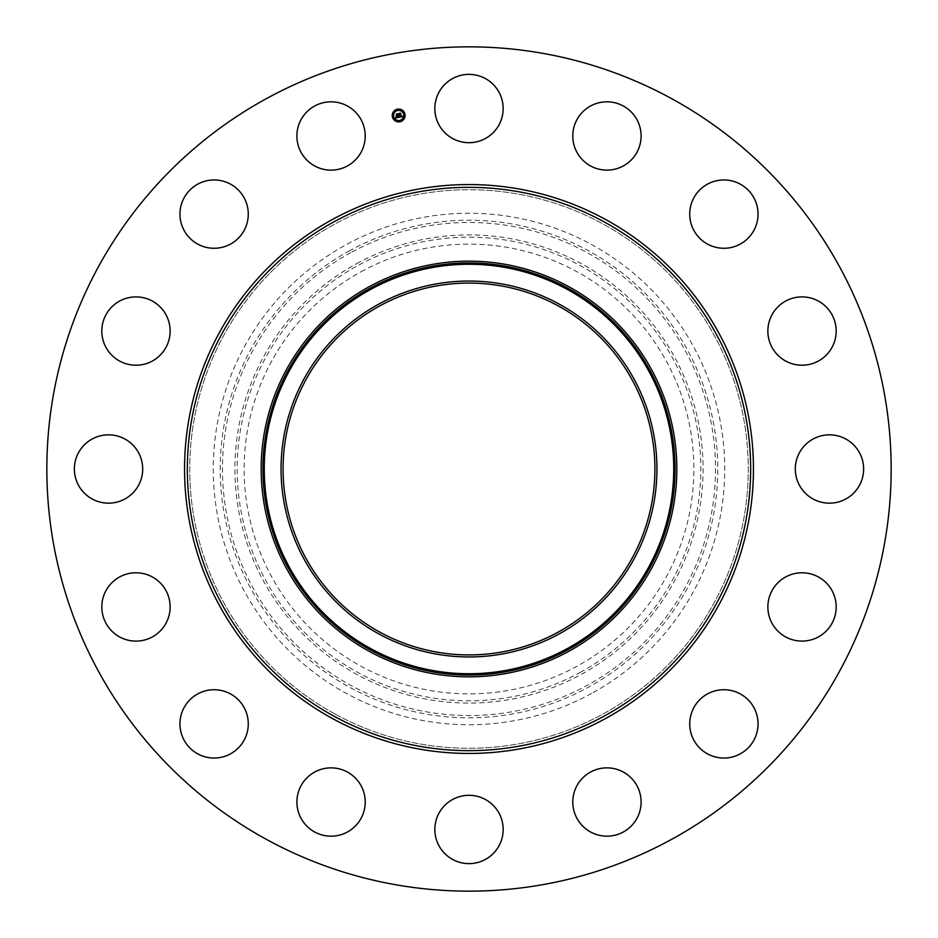 <?xml version="1.0" encoding="UTF-8"?>
<svg xmlns="http://www.w3.org/2000/svg" width="938" height="938" viewBox="0 0 938 938"><rect width="100%" height="100%" fill="white"/><g stroke="black" fill="none" stroke-linecap="round" stroke-linejoin="round"><path stroke-width="0.7" stroke-dasharray="4.69 3.52" d="M439.019 92.159A34.167 34.167 0 0 1 485.38 78.558A34.167 34.167 0 0 1 498.981 124.918A34.167 34.167 0 0 1 452.62 138.519A34.167 34.167 0 0 1 439.019 92.159M266.603 839.475A422.159 422.159 0 0 1 98.525 266.603A422.159 422.159 0 0 1 671.397 98.525A422.159 422.159 0 0 1 839.475 671.397A422.159 422.159 0 0 1 266.603 839.475M568.639 286.606A207.837 207.837 0 0 1 651.394 568.639A207.837 207.837 0 0 1 369.361 651.394A207.837 207.837 0 0 1 286.606 369.361A207.837 207.837 0 0 1 568.639 286.606M379.867 632.153A185.9 185.9 0 0 1 305.847 379.867A185.9 185.9 0 0 1 558.133 305.847A185.9 185.9 0 0 1 632.153 558.133A185.9 185.9 0 0 1 379.867 632.153M335.112 714.088A279.278 279.278 0 0 1 223.912 335.112A279.278 279.278 0 0 1 602.888 223.912A279.278 279.278 0 0 1 714.088 602.888A279.278 279.278 0 0 1 335.112 714.088A279.278 279.278 0 0 1 223.912 335.112A279.278 279.278 0 0 1 602.888 223.912A279.278 279.278 0 0 1 714.088 602.888A279.278 279.278 0 0 1 335.112 714.088M585.511 109.371A34.167 34.167 0 0 1 633.549 114.553A34.167 34.167 0 0 1 628.366 162.579A34.167 34.167 0 0 1 580.341 157.408A34.167 34.167 0 0 1 585.511 109.371M714.264 181.339A34.167 34.167 0 0 1 756.661 204.496A34.167 34.167 0 0 1 733.504 246.893A34.167 34.167 0 0 1 691.107 223.736A34.167 34.167 0 0 1 714.264 181.339M805.683 297.088A34.167 34.167 0 0 1 835.981 334.714A34.167 34.167 0 0 1 798.367 365.023A34.167 34.167 0 0 1 768.058 327.397A34.167 34.167 0 0 1 805.683 297.088M845.841 439.019A34.167 34.167 0 0 1 859.443 485.38A34.167 34.167 0 0 1 813.082 498.981A34.167 34.167 0 0 1 799.481 452.62A34.167 34.167 0 0 1 845.841 439.019M828.629 585.511A34.167 34.167 0 0 1 823.447 633.549A34.167 34.167 0 0 1 775.421 628.366A34.167 34.167 0 0 1 780.592 580.341A34.167 34.167 0 0 1 828.629 585.511M756.661 714.264A34.167 34.167 0 0 1 733.504 756.661A34.167 34.167 0 0 1 691.107 733.504A34.167 34.167 0 0 1 714.264 691.107A34.167 34.167 0 0 1 756.661 714.264M640.912 805.683A34.167 34.167 0 0 1 603.286 835.981A34.167 34.167 0 0 1 572.977 798.367A34.167 34.167 0 0 1 610.603 768.058A34.167 34.167 0 0 1 640.912 805.683M498.981 845.841A34.167 34.167 0 0 1 452.62 859.443A34.167 34.167 0 0 1 439.019 813.082A34.167 34.167 0 0 1 485.38 799.481A34.167 34.167 0 0 1 498.981 845.841M352.489 828.629A34.167 34.167 0 0 1 304.451 823.447A34.167 34.167 0 0 1 309.634 775.421A34.167 34.167 0 0 1 357.659 780.592A34.167 34.167 0 0 1 352.489 828.629M223.736 756.661A34.167 34.167 0 0 1 181.339 733.504A34.167 34.167 0 0 1 204.496 691.107A34.167 34.167 0 0 1 246.893 714.264A34.167 34.167 0 0 1 223.736 756.661M132.317 640.912A34.167 34.167 0 0 1 102.019 603.286A34.167 34.167 0 0 1 139.633 572.977A34.167 34.167 0 0 1 169.942 610.603A34.167 34.167 0 0 1 132.317 640.912M92.159 498.981A34.167 34.167 0 0 1 78.558 452.62A34.167 34.167 0 0 1 124.918 439.019A34.167 34.167 0 0 1 138.519 485.38A34.167 34.167 0 0 1 92.159 498.981M109.371 352.489A34.167 34.167 0 0 1 114.553 304.451A34.167 34.167 0 0 1 162.579 309.634A34.167 34.167 0 0 1 157.408 357.659A34.167 34.167 0 0 1 109.371 352.489M181.339 223.736A34.167 34.167 0 0 1 204.496 181.339A34.167 34.167 0 0 1 246.893 204.496A34.167 34.167 0 0 1 223.736 246.893A34.167 34.167 0 0 1 181.339 223.736M297.088 132.317A34.167 34.167 0 0 1 334.714 102.019A34.167 34.167 0 0 1 365.023 139.633A34.167 34.167 0 0 1 327.397 169.942A34.167 34.167 0 0 1 297.088 132.317M591.608 693.428A255.734 255.734 0 0 1 244.572 591.608A255.734 255.734 0 0 1 346.392 244.572A255.734 255.734 0 0 1 693.428 346.392A255.734 255.734 0 0 1 591.608 693.428M361.189 271.657A224.874 224.874 0 0 1 666.343 361.189A224.874 224.874 0 0 1 576.811 666.343A224.874 224.874 0 0 1 271.657 576.811A224.874 224.874 0 0 1 361.189 271.657M398.357 117.121L395.942 117.977L396.223 117.062L397.829 117.356L397.571 116.066L397.63 117.238L396.575 117.309L397.548 117.18L397.337 116.113L396.575 116.758L396.34 115.597L397.524 115.843L396.821 114.166L398.181 113.897L398.357 117.121M402.343 116.675L399.049 117.356L399.283 116.441L400.374 116.84L399.424 113.604L400.678 113.357L400.901 116.5L401.628 115.902L400.948 116.699L401.781 115.89L402.343 116.675M396.434 116.722L396.117 115.503L396.434 116.722M398.92 117.238L399.154 116.347L398.92 117.238M395.754 117.883L396.024 116.91L395.754 117.883M399.729 116.781L399.049 113.439L400.456 113.17L399.213 113.486L399.787 116.781M396.774 115.82L396.399 113.967L398.005 113.65L396.575 114.014L396.774 115.82M392.377 116.722A6.425 6.425 0 0 0 399.928 121.776A6.425 6.425 0 0 0 404.981 114.213A6.425 6.425 0 0 0 397.419 109.16A6.425 6.425 0 0 0 392.377 116.722M403.645 114.483A5.065 5.065 0 0 0 397.689 110.496A5.065 5.065 0 0 0 393.714 116.453A5.065 5.065 0 0 0 399.67 120.439A5.065 5.065 0 0 0 403.645 114.483M400.186 121.025L399.412 121.178L400.186 121.025M393.421 116.511L392.659 116.664L393.421 116.511M395.871 120.17L395.097 120.322L395.871 120.17M397.935 109.758L397.173 109.91L397.935 109.758M394.277 112.197L393.514 112.349L394.277 112.197M403.938 114.424L404.7 114.272L403.938 114.424M403.07 118.739L403.844 118.587L403.07 118.739M401.487 110.766L402.25 110.614L401.487 110.766M350.8 252.65A246.53 246.53 0 0 0 252.65 587.2A246.53 246.53 0 0 0 587.2 685.35A246.53 246.53 0 0 0 685.35 350.8A246.53 246.53 0 0 0 350.8 252.65M349.733 250.669A248.781 248.781 0 0 0 250.669 588.267A248.781 248.781 0 0 0 588.267 687.331A248.781 248.781 0 0 0 687.331 349.733A248.781 248.781 0 0 0 349.733 250.669M356.78 263.578A234.078 234.078 0 0 1 674.422 356.78A234.078 234.078 0 0 1 581.22 674.422A234.078 234.078 0 0 1 263.578 581.22A234.078 234.078 0 0 1 356.78 263.578M580.141 672.452A231.827 231.827 0 0 0 672.452 357.859A231.827 231.827 0 0 0 357.859 265.548A231.827 231.827 0 0 0 265.548 580.141A231.827 231.827 0 0 0 580.141 672.452"/><path stroke-width="1.41" d="M439.019 92.159A34.167 34.167 0 0 1 485.38 78.558A34.167 34.167 0 0 1 498.981 124.918A34.167 34.167 0 0 1 452.62 138.519A34.167 34.167 0 0 1 439.019 92.159M266.603 839.475A422.159 422.159 0 0 1 98.525 266.603A422.159 422.159 0 0 1 671.397 98.525A422.159 422.159 0 0 1 839.475 671.397A422.159 422.159 0 0 1 266.603 839.475M568.639 286.606A207.837 207.837 0 0 1 568.639 651.394A207.837 207.837 0 0 1 261.163 469A207.837 207.837 0 0 1 568.639 286.606M378.893 304.053A187.952 187.952 0 0 1 633.947 378.893A187.952 187.952 0 0 1 559.107 633.947A187.952 187.952 0 0 1 304.053 559.107A187.952 187.952 0 0 1 378.893 304.053M379.867 632.153A185.9 185.9 0 0 1 305.847 379.867A185.9 185.9 0 0 1 558.133 305.847A185.9 185.9 0 0 1 632.153 558.133A185.9 185.9 0 0 1 379.867 632.153M352.489 828.629A34.167 34.167 0 0 1 304.451 823.447A34.167 34.167 0 0 1 309.634 775.421A34.167 34.167 0 0 1 357.659 780.592A34.167 34.167 0 0 1 352.489 828.629M714.264 181.339A34.167 34.167 0 0 1 756.661 204.496A34.167 34.167 0 0 1 733.504 246.893A34.167 34.167 0 0 1 691.107 223.736A34.167 34.167 0 0 1 714.264 181.339M223.736 756.661A34.167 34.167 0 0 1 181.339 733.504A34.167 34.167 0 0 1 204.496 691.107A34.167 34.167 0 0 1 246.893 714.264A34.167 34.167 0 0 1 223.736 756.661M805.683 297.088A34.167 34.167 0 0 1 835.981 334.714A34.167 34.167 0 0 1 798.367 365.023A34.167 34.167 0 0 1 768.058 327.397A34.167 34.167 0 0 1 805.683 297.088M132.317 640.912A34.167 34.167 0 0 1 102.019 603.286A34.167 34.167 0 0 1 139.633 572.977A34.167 34.167 0 0 1 169.942 610.603A34.167 34.167 0 0 1 132.317 640.912M845.841 439.019A34.167 34.167 0 0 1 859.443 485.38A34.167 34.167 0 0 1 813.082 498.981A34.167 34.167 0 0 1 799.481 452.62A34.167 34.167 0 0 1 845.841 439.019M92.159 498.981A34.167 34.167 0 0 1 78.558 452.62A34.167 34.167 0 0 1 124.918 439.019A34.167 34.167 0 0 1 138.519 485.38A34.167 34.167 0 0 1 92.159 498.981M828.629 585.511A34.167 34.167 0 0 1 823.447 633.549A34.167 34.167 0 0 1 775.421 628.366A34.167 34.167 0 0 1 780.592 580.341A34.167 34.167 0 0 1 828.629 585.511M109.371 352.489A34.167 34.167 0 0 1 114.553 304.451A34.167 34.167 0 0 1 162.579 309.634A34.167 34.167 0 0 1 157.408 357.659A34.167 34.167 0 0 1 109.371 352.489M756.661 714.264A34.167 34.167 0 0 1 733.504 756.661A34.167 34.167 0 0 1 691.107 733.504A34.167 34.167 0 0 1 714.264 691.107A34.167 34.167 0 0 1 756.661 714.264M181.339 223.736A34.167 34.167 0 0 1 204.496 181.339A34.167 34.167 0 0 1 246.893 204.496A34.167 34.167 0 0 1 223.736 246.893A34.167 34.167 0 0 1 181.339 223.736M640.912 805.683A34.167 34.167 0 0 1 603.286 835.981A34.167 34.167 0 0 1 572.977 798.367A34.167 34.167 0 0 1 610.603 768.058A34.167 34.167 0 0 1 640.912 805.683M297.088 132.317A34.167 34.167 0 0 1 334.714 102.019A34.167 34.167 0 0 1 365.023 139.633A34.167 34.167 0 0 1 327.397 169.942A34.167 34.167 0 0 1 297.088 132.317M498.981 845.841A34.167 34.167 0 0 1 452.62 859.443A34.167 34.167 0 0 1 439.019 813.082A34.167 34.167 0 0 1 485.38 799.481A34.167 34.167 0 0 1 498.981 845.841M585.511 109.371A34.167 34.167 0 0 1 633.549 114.553A34.167 34.167 0 0 1 628.366 162.579A34.167 34.167 0 0 1 580.341 157.408A34.167 34.167 0 0 1 585.511 109.371M392.377 116.722A6.425 6.425 0 0 1 397.419 109.16A6.425 6.425 0 0 1 404.981 114.213A6.425 6.425 0 0 1 399.928 121.776A6.425 6.425 0 0 1 392.377 116.722M393.714 116.453A5.065 5.065 0 0 1 397.689 110.496A5.065 5.065 0 0 1 403.645 114.483A5.065 5.065 0 0 1 399.67 120.439A5.065 5.065 0 0 1 393.714 116.453M399.06 117.309L399.283 116.441L400.374 116.84L399.424 113.604L400.678 113.357L400.901 116.5L401.628 115.902L400.948 116.699L401.781 115.89L402.343 116.675L399.06 117.309M398.873 117.156L399.154 116.347L398.873 117.156M399.541 116.652L400.139 116.652L399.049 113.439L400.456 113.17L399.213 113.486L400.233 116.711L399.541 116.652M395.942 117.977L396.223 117.062L397.829 117.356L397.571 116.066L397.63 117.238L396.469 117.238L397.548 117.18L396.34 115.597L397.524 115.843L396.821 114.166L398.181 113.897L398.802 117.402L395.942 117.977M395.754 117.742L396.094 116.933L395.754 117.742M396.117 115.503L396.434 116.722L396.117 115.503M397.243 115.655L396.399 113.967L398.005 113.65L396.575 114.014L397.243 115.655M399.412 121.178L400.186 121.025L399.412 121.178M392.659 116.664L393.421 116.511L392.659 116.664M395.097 120.322L395.871 120.17L395.097 120.322M397.173 109.91L397.935 109.758L397.173 109.91M393.514 112.349L394.277 112.197L393.514 112.349M404.7 114.272L403.938 114.424L404.7 114.272M403.844 118.587L403.07 118.739L403.844 118.587M402.25 110.614L401.487 110.766L402.25 110.614M604.037 221.825A281.658 281.658 0 0 1 716.175 604.037A281.658 281.658 0 0 1 333.963 716.175A281.658 281.658 0 0 1 221.825 333.963A281.658 281.658 0 0 1 604.037 221.825M605.373 219.375A284.449 284.449 0 0 1 718.625 605.373A284.449 284.449 0 0 1 332.627 718.625A284.449 284.449 0 0 1 219.375 332.627A284.449 284.449 0 0 1 605.373 219.375M567.795 649.846A206.079 206.079 0 0 1 288.154 567.795A206.079 206.079 0 0 1 370.205 288.154A206.079 206.079 0 0 1 649.846 370.205A206.079 206.079 0 0 1 567.795 649.846M370.838 289.326A204.742 204.742 0 0 1 648.674 370.838A204.742 204.742 0 0 1 567.162 648.674A204.742 204.742 0 0 1 289.326 567.162A204.742 204.742 0 0 1 370.838 289.326"/></g></svg>
